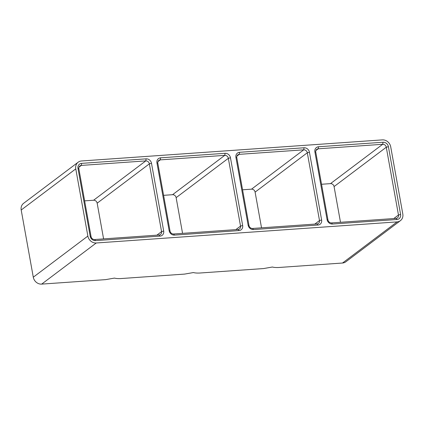 <?xml version="1.0" encoding="UTF-8"?>
<svg xmlns="http://www.w3.org/2000/svg" width="424" height="424" viewBox="0 0 424 424"><rect width="100%" height="100%" fill="white"/><g stroke="black" fill="none" stroke-linecap="round" stroke-linejoin="round"><path stroke-width="0.64" d="M278.584 267.507C275.897 267.608 273.84 267.443 272.409 267.019L263.543 268.562L199.614 273.04C196.927 273.141 194.87 272.982 193.439 272.553L184.573 274.095L120.644 278.579C117.957 278.679 115.9 278.515 114.469 278.091L105.603 279.633L41.674 284.112A7.743 6.832 -127 0 1 33.289 277.195L21.2 210.007A7.743 6.832 -127 0 1 23.59 203.329L78.164 162.201A7.743 6.832 -127 0 1 81.493 160.977L382.326 139.888A7.743 6.832 -127 0 1 390.711 146.805L402.8 213.993A7.743 6.832 -127 0 1 400.41 220.671A7.743 6.832 -127 0 1 397.081 221.895L342.507 263.023L278.584 267.507M400.41 220.671L345.836 261.799A7.743 6.832 -127 0 1 342.507 263.023M396.938 219.505L332.448 224.026A4.955 4.373 -127 0 1 327.079 219.6L314.884 151.819A4.955 4.373 -127 0 1 318.546 146.762L383.036 142.241A4.955 4.373 -127 0 1 388.4 146.667L400.595 214.443A4.955 4.373 -127 0 1 396.938 219.505L396.032 218.392L331.541 222.913A3.302 2.915 -127 0 1 327.964 219.961L315.769 152.184A3.302 2.915 -127 0 1 316.786 149.333A3.302 2.915 -127 0 1 318.207 148.808L382.697 144.287A3.302 2.915 -127 0 1 386.275 147.239L398.47 215.021A3.302 2.915 -127 0 1 397.452 217.867A3.302 2.915 -127 0 1 396.032 218.392M239.576 152.296L304.066 147.775A4.955 4.373 -127 0 1 309.43 152.2L321.625 219.982A4.955 4.373 -127 0 1 317.968 225.043L253.478 229.564A4.955 4.373 -127 0 1 248.109 225.133L235.914 157.357A4.955 4.373 -127 0 1 239.576 152.296L239.237 154.347L303.727 149.826A3.302 2.915 -127 0 1 307.305 152.773L319.5 220.554A3.302 2.915 -127 0 1 318.482 223.406A3.302 2.915 -127 0 1 317.062 223.93L252.572 228.451A3.302 2.915 -127 0 1 248.994 225.499L236.799 157.717A3.302 2.915 -127 0 1 237.816 154.866A3.302 2.915 -127 0 1 239.237 154.347L236.926 156.09M160.606 157.829L225.096 153.308A4.955 4.373 -127 0 1 230.46 157.739L242.661 225.515A4.955 4.373 -127 0 1 238.998 230.577L174.508 235.097A4.955 4.373 -127 0 1 169.139 230.672L156.944 162.89A4.955 4.373 -127 0 1 160.606 157.829L160.267 159.88L224.757 155.359A3.302 2.915 -127 0 1 228.335 158.311L240.53 226.093A3.302 2.915 -127 0 1 239.512 228.939A3.302 2.915 -127 0 1 238.092 229.464L173.602 233.984A3.302 2.915 -127 0 1 170.024 231.032L157.829 163.256A3.302 2.915 -127 0 1 158.846 160.404A3.302 2.915 -127 0 1 160.267 159.88L157.956 161.624M81.636 163.367L146.126 158.846A4.955 4.373 -127 0 1 151.495 163.272L163.691 231.054A4.955 4.373 -127 0 1 160.028 236.11L95.538 240.631A4.955 4.373 -127 0 1 90.174 236.205L77.974 168.429A4.955 4.373 -127 0 1 81.636 163.367L81.297 165.418L145.792 160.897A3.302 2.915 -127 0 1 149.365 163.844L161.565 231.626A3.302 2.915 -127 0 1 160.542 234.477A3.302 2.915 -127 0 1 159.122 235.002L94.632 239.523A3.302 2.915 -127 0 1 91.054 236.571L78.859 168.789A3.302 2.915 -127 0 1 79.876 165.938A3.302 2.915 -127 0 1 81.297 165.418L78.986 167.162M397.081 221.895L96.248 242.984A7.743 6.832 -127 0 1 87.863 236.067L75.774 168.879A7.743 6.832 -127 0 1 78.164 162.201M321.54 184.26L330.497 183.629A3.302 2.915 -127 0 1 334.07 186.581L340.499 222.287M242.57 189.793L251.527 189.168A3.302 2.915 -127 0 1 255.105 192.12L261.529 227.821M163.6 195.332L172.557 194.701A3.302 2.915 -127 0 1 176.135 197.653L182.559 233.359M84.63 200.865L93.587 200.239A3.302 2.915 -127 0 1 97.165 203.186L103.588 238.892M96.248 242.984L41.674 284.112M400.595 214.443L398.47 215.021L393.79 218.551M388.4 146.667L386.275 147.239L334.07 186.581M383.036 142.241L382.697 144.287L330.497 183.629M318.546 146.762L318.207 148.808L315.891 150.552M309.43 152.2L307.305 152.773L255.105 192.12M304.066 147.775L303.727 149.826L251.527 189.168M321.625 219.982L319.5 220.554L314.82 224.084M230.46 157.739L228.335 158.311L176.135 197.653M225.096 153.308L224.757 155.359L172.557 194.701M242.661 225.515L240.53 226.093L235.85 229.623M151.495 163.272L149.365 163.844L97.165 203.186M146.126 158.846L145.792 160.897L93.587 200.239M87.863 236.067L33.289 277.195M75.774 168.879L21.2 210.007M163.691 231.054L161.565 231.626L156.88 235.156M317.062 223.93L317.968 225.043M252.572 228.451L253.478 229.564M248.994 225.499L248.109 225.133M236.799 157.717L235.914 157.357M332.448 224.026L331.541 222.913M327.964 219.961L327.079 219.6M315.769 152.184L314.884 151.819M159.122 235.002L160.028 236.11M94.632 239.523L95.538 240.631M91.054 236.571L90.174 236.205M78.859 168.789L77.974 168.429M169.139 230.672L170.024 231.032M157.829 163.256L156.944 162.89M174.508 235.097L173.602 233.984M238.998 230.577L238.092 229.464"/></g></svg>
